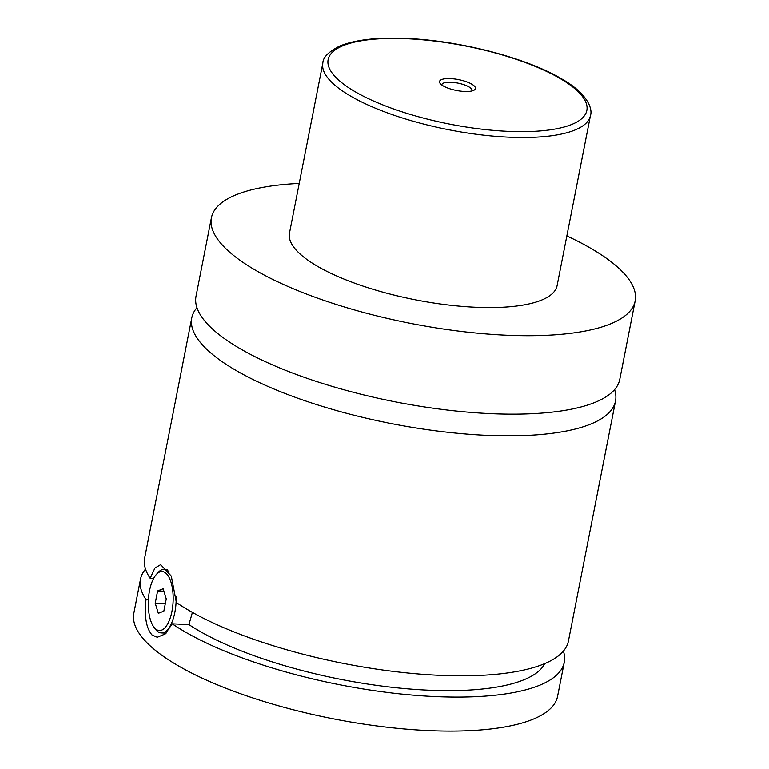 <?xml version="1.0" encoding="UTF-8"?>
<svg xmlns="http://www.w3.org/2000/svg" width="769" height="769" viewBox="0 0 769 769"><rect width="100%" height="100%" fill="white"/><g stroke="black" fill="none" stroke-linecap="round" stroke-linejoin="round"><path stroke-width="1.15" d="M566.84 235.929A215.906 65.278 -168.9 0 1 635.156 300.91L619.766 379.348A215.906 65.278 -168.9 0 1 489.815 413.597A215.906 65.278 -168.9 0 1 196.028 296.219L211.417 217.771A215.906 65.278 -168.9 0 1 299.218 183.416M614.575 389.585A215.906 65.278 -168.9 0 1 615.508 401.034A215.906 65.278 -168.9 0 1 485.566 435.283A215.906 65.278 -168.9 0 1 191.779 317.895A215.906 65.278 -168.9 0 1 196.96 307.658M156.251 574.606A29.549 12.391 -87.3 0 0 148.369 600.464A29.549 12.391 -87.3 0 0 153.8 626.956A29.549 12.391 -87.3 0 0 155.319 628.677A29.549 12.391 -87.3 0 0 171.948 611.422A29.549 12.391 -87.3 0 0 166.162 573.405A29.549 12.391 -87.3 0 0 156.251 574.606L157.962 572.665A31.817 13.342 92.7 0 1 164.287 569.358A31.817 13.342 92.7 0 1 168.642 571.377A31.817 13.342 92.7 0 1 169.19 571.925M176.197 596.696A31.817 13.342 92.7 0 1 161.317 632.925A31.817 13.342 92.7 0 1 156.963 630.897A31.817 13.342 92.7 0 1 155.328 629.042L153.8 626.956M148.407 599.676L146.014 599.57C144.216 616.421 146.216 628.225 152.012 634.963L157.289 637.28L165.287 633.935L172.227 623.822L188.943 624.601L192.413 612.403M615.508 401.034L568.426 641.029A215.906 65.278 -168.9 0 1 438.474 675.278A215.906 65.278 -168.9 0 1 176.399 602.569L171.304 576.096L160.683 564.638L154.915 568.089L150.186 578.307L153.617 578.471M464.428 91.453A18.293 5.527 11.1 0 0 474.175 90.088A18.293 5.527 11.1 0 0 470.109 83.263A18.293 5.527 11.1 0 0 450.547 78.601A18.293 5.527 11.1 0 0 440.118 83.408A18.293 5.527 11.1 0 0 464.428 91.453M472.051 90.915A15.457 4.672 11.1 0 0 472.128 90.655A15.457 4.672 11.1 0 0 451.105 82.254A15.457 4.672 11.1 0 0 441.8 84.705A15.457 4.672 11.1 0 0 441.771 84.975M590.457 115.533L557.092 285.597A136.363 41.228 -168.9 0 1 475.031 307.225A136.363 41.228 -168.9 0 1 289.48 233.084L322.845 63.029A136.363 41.228 -168.9 0 0 508.396 137.161A136.363 41.228 -168.9 0 0 590.457 115.533C592.928 108.573 586.978 93.164 561.706 78.909C526.707 57.983 460.054 40.642 406.849 38.45C377.675 37.133 355.288 39.671 339.687 46.063C328.546 51.763 322.932 57.415 322.845 63.029M635.156 300.91A215.906 65.278 -168.9 0 1 505.204 335.159A215.906 65.278 -168.9 0 1 211.417 217.771M150.186 578.307A215.906 65.278 -168.9 0 1 144.687 557.9L191.779 317.895M544.75 663.599A197.72 59.79 -168.9 0 1 393.69 687.486A197.72 59.79 -168.9 0 1 188.943 624.601M563.398 651.083A215.906 65.278 -168.9 0 1 564.254 662.292L557.583 696.301A215.906 65.278 -168.9 0 1 427.631 730.55A215.906 65.278 -168.9 0 1 133.844 613.172L140.525 579.153A215.906 65.278 -168.9 0 1 145.543 569.098M564.254 662.292A215.906 65.278 -168.9 0 1 434.312 696.541A215.906 65.278 -168.9 0 1 172.227 623.822M146.014 599.57A215.906 65.278 -168.9 0 1 140.525 579.153M163.903 591.207L157.635 590.919L155.223 603.194L158.337 613.316L163.845 611.172L166.258 598.897L163.153 588.775L157.635 590.919M165.325 603.665L155.223 603.194M507.502 131.316A131.816 39.853 11.1 0 0 577.019 90.607A131.816 39.853 11.1 0 0 407.474 38.738A131.816 39.853 11.1 0 0 337.947 79.447A131.816 39.853 11.1 0 0 507.502 131.316M167.613 569.512L164.287 569.358M166.123 633.147L161.317 632.925"/></g></svg>
